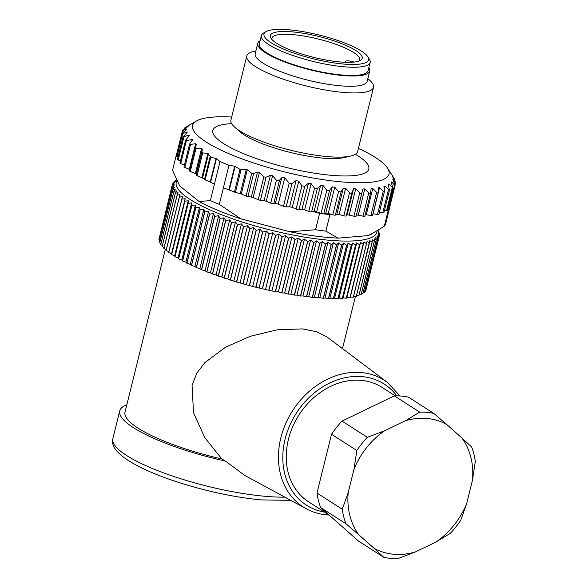 <?xml version="1.0" encoding="UTF-8"?>
<svg xmlns="http://www.w3.org/2000/svg" width="588" height="588" viewBox="0 0 588 588"><rect width="100%" height="100%" fill="white"/><g stroke="black" fill="none" stroke-linecap="round" stroke-linejoin="round"><path stroke-width="0.88" d="M188.131 203.235L174.901 256.721A106.626 24.226 13.9 0 0 174.989 256.772L188.219 203.294A106.626 24.226 -166.1 0 1 188.131 203.235L188.234 200.78L184.911 201.169A106.626 24.226 -166.1 0 1 184.83 201.118L185.154 198.715L181.964 199.082A106.626 24.226 -166.1 0 1 181.89 199.031L182.434 196.679L179.384 197.046A106.626 24.226 -166.1 0 1 179.318 196.995L180.082 194.694L177.179 195.054A106.626 24.226 -166.1 0 1 177.128 195.003L178.113 192.768L175.371 193.129A106.626 24.226 -166.1 0 1 175.327 193.077L176.525 190.902L173.96 191.269A106.626 24.226 -166.1 0 1 173.923 191.225L175.334 189.108L172.946 189.483A106.626 24.226 -166.1 0 1 172.923 189.439L174.54 187.396L172.335 187.785A106.626 24.226 -166.1 0 1 172.328 187.741L174.151 185.764L172.137 186.175A106.626 24.226 -166.1 0 1 172.137 186.131L174.166 184.228L172.35 184.661A106.626 24.226 -166.1 0 1 172.357 184.617L174.577 182.787L172.968 183.243A106.626 24.226 -166.1 0 1 172.99 183.213L175.393 181.442L173.997 181.942A106.626 24.226 -166.1 0 1 174.026 181.905L175.422 180.744A106.626 24.226 -166.1 0 1 175.467 180.714L176.606 180.038M182.523 261.043A106.626 24.226 13.9 0 0 182.625 261.094L195.863 207.615A106.626 24.226 -166.1 0 1 195.76 207.557L182.523 261.043L181.802 260.043L178.642 258.926A106.626 24.226 13.9 0 1 178.546 258.867L191.784 205.388L191.659 202.889L188.219 203.294M178.642 258.926L191.879 205.44A106.626 24.226 -166.1 0 1 191.784 205.388M191.409 265.409A106.626 24.226 13.9 0 0 191.534 265.46L204.764 211.981A106.626 24.226 -166.1 0 1 204.646 211.923L191.409 265.409L190.262 264.335L186.933 263.277A106.626 24.226 13.9 0 1 186.815 263.226L200.052 209.74L199.494 207.16L195.863 207.615M186.933 263.277L200.163 209.798A106.626 24.226 -166.1 0 1 200.052 209.74M201.419 269.752A106.626 24.226 13.9 0 0 201.552 269.804L214.789 216.325A106.626 24.226 -166.1 0 1 214.657 216.266L201.419 269.752L199.861 268.628L196.414 267.643A106.626 24.226 13.9 0 1 196.282 267.584L209.519 214.106L208.542 211.459L204.764 211.981M196.414 267.643L209.644 214.157A106.626 24.226 -166.1 0 1 209.519 214.106M212.393 274.001A106.626 24.226 13.9 0 0 212.54 274.052L225.77 220.574A106.626 24.226 -166.1 0 1 225.63 220.515L212.393 274.001L210.453 272.839L206.932 271.943A106.626 24.226 13.9 0 1 206.792 271.891L220.03 218.405L218.655 215.722L214.789 216.325M206.932 271.943L220.169 218.464A106.626 24.226 -166.1 0 1 220.03 218.405M224.16 278.095A106.626 24.226 13.9 0 0 224.315 278.146L237.545 224.66A106.626 24.226 -166.1 0 1 237.39 224.609L224.16 278.095L221.86 276.911L218.339 276.125A106.626 24.226 13.9 0 1 218.185 276.073L231.422 222.587L229.68 219.875L225.77 220.574M218.339 276.125L231.569 222.639A106.626 24.226 -166.1 0 1 231.422 222.587M236.53 281.961A106.626 24.226 13.9 0 0 236.692 282.012L249.922 228.526A106.626 24.226 -166.1 0 1 249.76 228.482L236.53 281.961L230.437 280.108A106.626 24.226 13.9 0 1 230.275 280.057L243.513 226.578L241.433 223.852L237.545 224.66M230.437 280.108L243.675 226.623A106.626 24.226 -166.1 0 1 243.513 226.578M249.312 285.548A106.626 24.226 13.9 0 0 249.474 285.592L262.711 232.106A106.626 24.226 -166.1 0 1 262.542 232.062L249.312 285.548L243.042 283.842A106.626 24.226 13.9 0 1 242.881 283.791L256.118 230.312L253.737 227.593L249.922 228.526M243.042 283.842L256.28 230.356A106.626 24.226 -166.1 0 1 256.118 230.312M262.299 288.789A106.626 24.226 13.9 0 0 262.469 288.826L275.699 235.347A106.626 24.226 -166.1 0 1 275.537 235.31L262.299 288.789L255.956 287.253A106.626 24.226 13.9 0 1 255.795 287.216L269.025 233.73L266.401 231.04L262.711 232.106M255.956 287.253L269.194 233.774A106.626 24.226 -166.1 0 1 269.025 233.73M275.294 291.641A106.626 24.226 13.9 0 0 275.456 291.677L288.693 238.191A106.626 24.226 -166.1 0 1 288.532 238.162L275.294 291.641L268.973 290.303A106.626 24.226 13.9 0 1 268.812 290.266L282.042 236.788L279.212 234.142L275.699 235.347M268.973 290.303L282.211 236.824A106.626 24.226 -166.1 0 1 282.042 236.788M288.091 294.059A106.626 24.226 13.9 0 0 288.252 294.081L301.482 240.602A106.626 24.226 -166.1 0 1 301.321 240.573L288.091 294.059L284.658 293.059L281.895 292.934A106.626 24.226 13.9 0 1 281.733 292.905L294.963 239.426L291.971 236.846L288.693 238.191M281.895 292.934L295.125 239.456A106.626 24.226 -166.1 0 1 294.963 239.426M300.483 295.999A106.626 24.226 13.9 0 0 300.637 296.021L313.867 242.535A106.626 24.226 -166.1 0 1 313.713 242.513L300.483 295.999L296.977 295.088L294.507 295.11A106.626 24.226 13.9 0 1 294.345 295.088L307.583 241.609L304.488 239.103L301.482 240.602M294.507 295.11L307.737 241.631A106.626 24.226 -166.1 0 1 307.583 241.609M312.272 297.432A106.626 24.226 13.9 0 0 312.419 297.447L325.656 243.961A106.626 24.226 -166.1 0 1 325.509 243.946L312.272 297.432L308.751 296.624L306.613 296.793A106.626 24.226 13.9 0 1 306.466 296.778L319.696 243.292L316.557 240.889L313.867 242.535M306.613 296.793L319.85 243.314A106.626 24.226 -166.1 0 1 319.696 243.292M323.282 298.337A106.626 24.226 13.9 0 0 323.415 298.344L336.652 244.865A106.626 24.226 -166.1 0 1 336.52 244.851L323.282 298.337L319.791 297.638L318.027 297.962A106.626 24.226 13.9 0 1 317.887 297.954L331.125 244.468L327.994 242.175L325.656 243.961M318.027 297.962L331.264 244.483A106.626 24.226 -166.1 0 1 331.125 244.468M333.337 298.697A106.626 24.226 13.9 0 0 333.455 298.704L346.692 245.218A106.626 24.226 -166.1 0 1 346.575 245.218L333.337 298.697L329.934 298.131L328.567 298.594A106.626 24.226 13.9 0 1 328.442 298.586L341.672 245.1L338.607 242.925L336.652 244.865M328.567 298.594L341.804 245.108A106.626 24.226 -166.1 0 1 341.672 245.1M342.275 298.513A106.626 24.226 13.9 0 0 342.378 298.506L355.615 245.027A106.626 24.226 -166.1 0 1 355.505 245.034L342.275 298.513L339.019 298.079L338.063 298.675A106.626 24.226 13.9 0 1 337.953 298.675L351.19 245.196L348.236 243.145L346.692 245.218M338.063 298.675L351.301 245.189A106.626 24.226 -166.1 0 1 351.19 245.196M349.948 297.785A106.626 24.226 13.9 0 0 350.044 297.771L363.274 244.292A106.626 24.226 -166.1 0 1 363.186 244.299L349.948 297.785L346.891 297.491L346.376 298.212A106.626 24.226 13.9 0 1 346.281 298.219L359.511 244.733L356.732 242.829L355.615 245.027M346.376 298.212L359.613 244.726A106.626 24.226 -166.1 0 1 359.511 244.733M379.164 236.001L379.466 234.766L378.209 233.59L379.26 236.244L366.023 289.73A106.626 24.226 13.9 0 1 366.008 289.766L379.245 236.28L377.79 235.031L378.635 237.655L365.405 291.141A106.626 24.226 13.9 0 1 365.383 291.178L378.621 237.692L376.981 236.369L377.614 238.963L364.376 292.449A106.626 24.226 13.9 0 1 364.347 292.479L377.584 238.993L375.769 237.603L376.188 240.154L362.95 293.64A106.626 24.226 13.9 0 1 362.906 293.669L376.144 240.183L374.159 238.721L374.365 241.234L361.128 294.713A106.626 24.226 13.9 0 1 361.076 294.742L374.313 241.256L372.167 239.72L372.153 242.19L358.915 295.668A106.626 24.226 13.9 0 1 358.856 295.69L372.086 242.212L369.793 240.595L356.321 296.499A106.626 24.226 13.9 0 1 356.255 296.521L369.484 243.035L367.052 241.345L353.359 297.205A106.626 24.226 13.9 0 1 353.278 297.219L366.515 243.733L363.957 241.969L363.274 244.292M379.091 233.914L379.282 233.157L378.216 232.054L379.466 234.73A106.626 24.226 -166.1 0 1 379.466 234.766M378.591 231.834L379.267 233.12A106.626 24.226 -166.1 0 1 379.282 233.157M377.996 230.29L378.665 231.415A106.626 24.226 -166.1 0 1 378.687 231.459M173.835 182.581L173.997 181.942M172.703 184.338L172.968 183.243M159.245 238.243L172.35 184.661M159.392 240L158.907 239.654A106.626 24.226 13.9 0 1 158.907 239.617L172.137 186.131M158.907 239.654L172.137 186.175M159.965 241.808L159.105 241.264A106.626 24.226 13.9 0 1 159.091 241.227L172.328 187.741M159.105 241.264L172.335 187.785M160.943 243.682L159.708 242.969A106.626 24.226 13.9 0 1 159.686 242.925L172.923 189.439M159.708 242.969L172.946 189.483M162.325 245.615L160.722 244.748A106.626 24.226 13.9 0 1 160.693 244.704L173.923 191.225M160.722 244.748L173.96 191.269M164.111 247.599L162.134 246.607A106.626 24.226 13.9 0 1 162.097 246.563L175.327 193.077M162.134 246.607L175.371 193.129M166.294 249.635L163.949 248.54A106.626 24.226 13.9 0 1 163.898 248.489L177.128 195.003M163.949 248.54L177.179 195.054M181.89 199.031L168.653 252.517L168.815 251.701L166.147 250.525A106.626 24.226 13.9 0 1 166.088 250.473L179.318 196.995M166.147 250.525L179.384 197.046M168.653 252.517A106.626 24.226 13.9 0 0 168.727 252.568L181.964 199.082M178.546 258.867L178.039 257.911L174.989 256.772M174.901 256.721L174.614 255.809L171.674 254.655L184.911 201.169M168.727 252.568L171.534 253.737L171.6 254.597A106.626 24.226 13.9 0 0 171.674 254.655M365.383 291.178L364.67 291.251M364.347 292.479L363.222 292.552M362.906 293.669L361.377 293.721M361.076 294.742L359.143 294.742M358.856 295.69L356.541 295.632M356.255 296.521L353.564 296.381M353.278 297.219L350.338 296.999L350.044 297.771M346.281 298.219L343.113 297.851L342.378 298.506M337.953 298.675L334.616 298.175L333.455 298.704M328.442 298.586L324.988 297.954L323.415 298.344M317.887 297.954L314.374 297.197L312.419 297.447M306.466 296.778L302.938 295.918L300.637 296.021M294.345 295.088L290.869 294.132L288.252 294.081M281.733 292.905L278.359 291.868L275.456 291.677M268.812 290.266L262.469 288.826M255.795 287.216L249.474 285.592M242.881 283.791L236.692 282.012M230.275 280.057L227.821 278.874L224.315 278.146M218.185 276.073L216.061 274.897L212.54 274.052M206.792 271.891L205.043 270.745L201.552 269.804M196.282 267.584L194.929 266.482L191.534 265.46M186.815 263.226L185.874 262.182L182.625 261.094M176.988 180.825A103.363 23.483 13.9 0 0 269.848 229.893A103.363 23.483 13.9 0 0 377.062 230.856M171.6 254.597L184.83 201.118M195.76 207.557L195.414 205.014L191.879 205.44M204.646 211.923L203.874 209.313L200.163 209.798M214.657 216.266L213.481 213.598L209.644 214.157M225.63 220.515L224.065 217.81L220.169 218.464M237.39 224.609L235.479 221.889L231.569 222.639M249.76 228.482L247.533 225.755L243.675 226.623M262.542 232.062L260.036 229.357L256.28 230.356M275.537 235.31L272.795 232.642L269.194 233.774M288.532 238.162L285.614 235.545L282.211 236.824M301.321 240.573L298.278 238.03L295.125 239.456M313.713 242.513L310.589 240.058L307.737 241.631M325.509 243.946L322.364 241.594L319.85 243.314M336.52 244.851L333.411 242.616L331.264 244.483M346.575 245.218L343.554 243.109L341.804 245.108M355.505 245.034L352.631 243.057L351.301 245.189M363.186 244.299L360.51 242.462L359.613 244.726M174.614 255.809L188.234 200.78M171.534 253.737L185.154 198.715M168.815 251.701L182.434 196.679M350.338 296.999L363.957 241.969M346.891 297.491L360.51 242.462M343.113 297.851L356.732 242.829M339.019 298.079L352.631 243.057M334.616 298.175L348.236 243.145M329.934 298.131L343.554 243.109M324.988 297.954L338.607 242.925M319.791 297.638L333.411 242.616M314.374 297.197L327.994 242.175M308.751 296.624L322.364 241.594M302.938 295.918L316.557 240.889M296.977 295.088L310.589 240.058M290.869 294.132L304.488 239.103M284.658 293.059L298.278 238.03M278.359 291.868L291.971 236.846M271.994 290.575L285.614 235.545M265.592 289.171L279.212 234.142M259.176 287.664L272.795 232.642M252.781 286.069L266.401 231.04M246.416 284.386L260.036 229.357M240.124 282.622L253.737 227.593M233.914 280.785L247.533 225.755M227.821 278.874L241.433 223.852M221.86 276.911L235.479 221.889M216.061 274.897L229.68 219.875M210.453 272.839L224.065 217.81M205.043 270.745L218.655 215.722M199.861 268.628L213.481 213.598M194.929 266.482L208.542 211.459M190.262 264.335L203.874 209.313M185.874 262.182L199.494 207.16M181.802 260.043L195.414 205.014M178.039 257.911L191.659 202.889M466.674 503.6L460.764 520.211A77.248 62.571 -57.3 0 1 450.268 533.382L436.127 541.938A71.809 58.168 122.7 0 0 466.674 503.6L472.502 480.058A71.809 58.168 122.7 0 0 461.867 437.913L471.657 446.976A77.248 62.571 -57.3 0 1 475.31 461.455L472.502 480.058M405.536 420.67L419.678 412.122A77.248 62.571 -57.3 0 1 433.826 413.43L446.711 424.477A71.809 58.168 122.7 0 0 405.536 420.67L384.559 430.776A71.809 58.168 122.7 0 0 354.013 469.114L356.82 450.511A77.248 62.571 -57.3 0 1 367.316 437.332L384.559 430.776M415.143 552.036L397.9 558.6A77.248 62.571 -57.3 0 1 383.751 557.292L373.968 548.236A71.809 58.168 122.7 0 0 415.143 552.036L436.127 541.938M358.812 534.793L345.928 523.746A77.248 62.571 -57.3 0 1 342.275 509.267L348.184 492.656A71.809 58.168 122.7 0 0 358.812 534.793L373.968 548.236M354.013 469.114L348.184 492.656M461.867 437.913L446.711 424.477M345.928 523.746L320.636 507.51L358.459 541.056L383.751 557.292M419.678 412.122L394.386 395.878A77.248 62.571 122.7 0 1 408.535 397.187L433.826 413.43M394.386 395.878L342.025 421.096L367.316 437.332M356.82 450.511L331.529 434.267L316.983 493.031L342.275 509.267M342.025 421.096A77.248 62.571 122.7 0 0 331.529 434.267M316.983 493.031A77.248 62.571 122.7 0 0 320.636 507.51M329.052 514.97L308.641 501.865A68.002 55.081 -57.3 0 1 299.035 414.885A68.002 55.081 -57.3 0 1 382.126 387.426L395.261 395.856M244.512 475.244L225.476 461.08L221.904 459.007L204.837 437.744L193.511 412.607L192.055 385.316L196.899 373.035L204.778 362.693L225.638 347.133L250.407 336.255L277.11 329.824L302.482 328.898L316.653 331.75L327.207 337.115L387.485 382.465A75.205 60.924 -57.3 0 0 361.436 372.564A75.205 60.924 -57.3 0 0 284.695 425.969A75.205 60.924 -57.3 0 0 306.363 508.804C312.596 512.17 319.358 514.191 326.641 514.875L329.14 515.051M126.817 404.875A103.363 23.483 13.9 0 0 119.731 410.865A103.363 23.483 13.9 0 0 225.476 461.08M221.904 459.007A97.917 22.248 -166.1 0 1 125.009 412.173L165.346 249.194M246.784 55.963L230.9 120.158A65.283 14.832 13.9 0 0 234.862 127.317A65.283 14.832 13.9 0 0 285.195 148.815A65.283 14.832 13.9 0 0 344.921 156.886A65.283 14.832 13.9 0 0 350.793 156.004A65.283 14.832 13.9 0 0 357.636 151.52L373.52 87.325A65.283 14.832 -166.1 0 1 360.804 92.691A65.283 14.832 -166.1 0 1 288.304 80.857A65.283 14.832 -166.1 0 1 246.784 55.963A65.283 14.832 -166.1 0 1 253.634 51.479L255.876 50.95M367.823 78.66L369.558 80.174A65.283 14.832 -166.1 0 1 373.52 87.325M228.975 165.287L223.374 187.91L228.879 189.777L234.708 166.235L228.975 165.287A109.89 24.968 -166.1 0 1 220.015 161.56L210.35 200.648A109.89 24.968 13.9 0 0 219.302 204.367L223.374 187.91M234.708 166.235L235.141 166.389L229.313 189.939L234.421 192.055A2.176 0.492 13.9 0 0 235.428 192.394L240.279 193.672A2.176 0.492 -166.1 0 1 241.286 194.011L246.1 196.01A2.176 0.492 13.9 0 0 247.93 196.524L251.326 197.09A2.176 0.492 -166.1 0 1 253.156 197.605L258.228 199.714A2.176 0.492 13.9 0 0 260.388 200.273L264.1 200.729A2.176 0.492 -166.1 0 1 266.268 201.287L270.745 203.147A2.176 0.492 13.9 0 0 273.707 203.742L275.316 203.61A2.176 0.492 -166.1 0 1 278.205 204.168L283.497 206.285A2.176 0.492 -166.1 0 0 286.172 206.858L289.561 206.858A2.176 0.492 13.9 0 1 292.273 207.439L296.117 209.005A2.176 0.492 -166.1 0 0 299.005 209.585L301.967 209.387A2.176 0.492 13.9 0 1 304.635 209.887L308.788 211.408A2.176 0.492 -166.1 0 0 311.603 211.886L313.301 211.629L319.615 213.29A109.89 24.968 13.9 0 0 322.643 213.723A109.89 24.968 13.9 0 0 329.949 214.657L325.877 231.113A109.89 24.968 13.9 0 1 315.543 229.746L289.98 231.775L240.786 218.802A101.18 22.991 -166.1 0 1 199.067 201.464L179.744 185.97L172.541 170.336L176.613 153.88A109.89 24.968 -166.1 0 1 176.885 153.181A2.176 0.492 13.9 0 0 176.885 153.189A2.176 0.492 13.9 0 0 177.032 153.446M368.742 192.982L363.002 216.163A2.176 0.492 13.9 0 0 364.898 216.127L370.631 192.893C370.396 193.893 369.764 193.922 368.742 192.982L364.788 188.932L362.899 188.954L361.811 193.084L360.995 193.819L355.689 188.858L353.572 188.777L351.918 192.754L350.933 193.43L349.551 192.607L345.619 188.285L343.311 188.094L341.106 191.901L338.548 191.637L334.726 187.212L332.264 186.911L329.523 190.549L326.81 190.174L323.179 185.654L320.592 185.249L317.344 188.704L314.521 188.226L311.133 183.64L308.465 183.14L304.746 186.403L301.857 185.823L298.77 181.192L296.058 180.604L291.913 183.677L289.186 183.287L284.754 177.738L281.703 177.797L279.55 180.134L276.411 180.237L272.589 175.731L270.392 175.312L266.092 177.216L263.865 176.907L259.374 172.504L257.493 172.188L253.619 173.526L251.715 173.291L247.283 169.763L240.029 169.403L235.141 166.389M370.631 192.893L371.175 188.439M371.146 188.63L372.785 188.491L376.643 192.386C377.628 193.283 378.165 193.217 378.253 192.173L378.231 187.41M231.672 117.034A101.18 22.991 13.9 0 0 212.312 117.152A101.18 22.991 13.9 0 0 196.598 120.922A101.18 22.991 13.9 0 0 246.916 160.664A101.18 22.991 13.9 0 0 370.109 182.317A101.18 22.991 13.9 0 0 387.617 168.197A101.18 22.991 13.9 0 0 358.408 148.397M365.266 214.635A2.176 0.492 -166.1 0 1 366.287 214.738L370.903 215.568A2.176 0.492 13.9 0 0 372.542 215.48L378.253 192.173M378.194 187.8L379.561 187.55L383.251 191.276C384.185 192.129 384.618 192.019 384.559 190.953L383.949 185.911M372.961 213.789A2.176 0.492 -166.1 0 1 373.064 213.804L377.518 214.458A2.176 0.492 13.9 0 0 378.907 214.333L384.559 190.953M383.942 186.477L385.015 186.124L389.381 190.181L388.242 183.971M388.308 184.683L389.065 184.228L392.997 188.035L391.226 182.442L391.659 181.898L394.489 185.066L394.783 184.434L392.755 179.164L395.187 182.133L392.336 176.062L394.577 179.186L394.372 180.031M391.226 182.442L391.659 181.898L391.402 182.934M388.029 208.226L388.756 208.248L394.783 184.434M394.68 184.191L395.129 181.42M392.556 176.76L392.284 176.268M394.136 179.597L394.32 178.84L391.77 174.673M188.381 125.648L191.343 123.906M191.056 124.068L184.955 127.831L188.138 126.31L183.059 130.448L186.719 128.963L186.609 129.588L182.655 132.748C181.743 133.535 181.766 133.777 182.721 133.461L187.528 132.043M184.235 129.213L184.529 128L184.955 127.831L184.691 128.897M188.072 126.596L187.704 126.854M183.353 129.823L182.449 132.932M186.55 129.632L186.719 128.963L186.609 129.588M182.655 132.748C181.743 133.535 181.766 133.777 182.721 133.461L176.981 156.651L177.966 157.114M186.514 133.175L186.808 131.984L187.028 132.69L183.015 136.879L188.41 135.343L188.954 136.107L185.573 140.26L179.95 162.986A2.176 0.492 13.9 0 0 180.714 163.589L184.397 165.177M189.314 135.534L188.954 136.107M185.94 139.65L186.411 140.583L180.714 163.589M214.422 184.191L210.614 182.184A2.176 0.492 13.9 0 0 210.254 182.015L216.083 158.473L210.754 157.239L207.88 153.387L202.691 152.924L201.919 152.042L202.353 149.286L201.566 148.485L195.929 148.683L195.179 147.757L196.399 144.575L195.62 143.751L189.748 144.457L189.887 143.487L192.96 139.378L186.411 140.583M210.254 182.015L205.146 179.899A2.176 0.492 -166.1 0 1 204.477 179.531L202.551 178.002A2.176 0.492 13.9 0 0 201.882 177.642L197.068 175.643A2.176 0.492 -166.1 0 1 196.23 175.04L196.194 174.188A2.176 0.492 13.9 0 0 195.348 173.592L190.284 171.483A2.176 0.492 -166.1 0 1 189.446 170.858L195.179 147.757M216.083 158.473L216.443 158.642L210.614 182.184M220.015 161.56L216.443 158.642M229.313 189.939A2.176 0.492 13.9 0 0 228.879 189.777M319.615 213.29L315.543 229.746M363.002 216.163L358.29 215.179A2.176 0.492 13.9 0 0 356.401 215.208L356.078 216.266A2.176 0.492 -166.1 0 1 353.925 216.237L349.191 215.112A2.176 0.492 13.9 0 0 347.082 215.024L346.185 215.936A2.176 0.492 -166.1 0 1 343.811 215.789L339.122 214.532A2.176 0.492 13.9 0 0 336.821 214.341L335.366 215.083A2.176 0.492 -166.1 0 1 332.808 214.826L329.949 214.657M384.42 210.614L386.507 210.769A2.176 0.492 13.9 0 0 387.448 210.592L393.049 187.939M379.37 212.466L382.744 212.849A2.176 0.492 13.9 0 0 383.905 212.694L389.521 189.983M364.898 216.127A2.176 0.492 13.9 0 0 364.898 216.075L370.543 193.261M189.446 170.858A2.176 0.492 -166.1 0 1 189.468 170.814L195.098 148.066M189.77 169.542A2.176 0.492 13.9 0 0 189.299 169.315L184.823 167.455A2.176 0.492 -166.1 0 1 183.985 166.823L189.63 144.001M183.008 136.732L177.4 159.399A2.176 0.492 13.9 0 0 178.201 160.017L180.45 160.972M181.971 133.483L176.371 156.121A2.176 0.492 13.9 0 0 176.981 156.651M385.684 223.822L389.756 207.366A109.89 24.968 -166.1 0 1 389.476 208.079A109.89 24.968 -166.1 0 1 388.381 209.725L384.309 226.182A109.89 24.968 13.9 0 0 385.684 223.822M384.309 226.182L371.3 234.149A101.18 22.991 -166.1 0 1 367.992 235.612L338.122 238.133A101.18 22.991 -166.1 0 1 289.98 231.775M375.085 232.003L367.992 235.612M210.35 200.648L199.067 201.464M240.786 218.802L219.302 204.367M338.122 238.133L325.877 231.113M367.794 56.727L369.367 59.182A56.029 12.73 -166.1 0 1 370.153 62.438L368.117 70.663A56.029 12.73 -166.1 0 1 310.67 69.56A56.029 12.73 -166.1 0 1 259.337 43.74L261.373 35.515A56.029 12.73 -166.1 0 1 263.586 33.002L266.121 31.568A53.853 12.238 13.9 0 0 313.338 58.8A53.853 12.238 13.9 0 0 367.794 56.727A53.853 12.238 13.9 0 0 361.392 51.082A53.853 12.238 13.9 0 0 309.994 32.95A53.853 12.238 13.9 0 0 266.121 31.568M368.867 67.657A57.661 13.105 -166.1 0 1 369.705 71.052A57.661 13.105 -166.1 0 1 358.474 75.793A57.661 13.105 -166.1 0 1 294.426 65.341A57.661 13.105 -166.1 0 1 257.757 43.35A57.661 13.105 -166.1 0 1 260.08 40.741M388.381 209.725L387.646 209.784M369.705 71.052L367.162 81.342A57.661 13.105 -166.1 0 1 355.924 86.076A57.661 13.105 -166.1 0 1 291.883 75.624A57.661 13.105 -166.1 0 1 255.207 53.633L257.757 43.35M388.756 208.248A2.176 0.492 13.9 0 0 389.476 208.079A2.176 0.492 13.9 0 0 389.484 208.056L395.085 185.433M331.742 214.502L328.236 213.459A2.176 0.492 13.9 0 0 325.767 213.165L323.782 213.731A2.176 0.492 -166.1 0 1 322.643 213.723A2.176 0.492 -166.1 0 1 321.077 213.356L316.682 211.9A2.176 0.492 13.9 0 0 314.095 211.504L313.301 211.629M350.793 156.004L344.112 157.584A58.602 13.318 -166.1 0 1 290.171 152.41A58.602 13.318 -166.1 0 1 240.036 131.83L234.862 127.317M354.108 62.063L353.462 61.872A6.527 1.485 13.9 0 0 345.531 61.409A6.527 1.485 13.9 0 0 346.178 62.321M358.856 61.071A45.151 10.261 13.9 0 0 359.591 59.822A45.151 10.261 13.9 0 0 353.594 52.472A45.151 10.261 13.9 0 0 307.046 36.596A45.151 10.261 13.9 0 0 272.251 37.404A45.151 10.261 13.9 0 0 271.935 38.132A45.151 10.261 13.9 0 0 272.009 39.58M355.924 50.583A47.327 10.753 -166.1 0 1 360.348 60.41A47.327 10.753 -166.1 0 1 313.691 57.359A47.327 10.753 -166.1 0 1 270.994 38.301A47.327 10.753 -166.1 0 1 300.248 32.803A47.327 10.753 -166.1 0 1 355.924 50.583M370.153 62.438A56.029 12.73 -166.1 0 1 312.706 61.336A56.029 12.73 -166.1 0 1 261.373 35.515M396.819 395.856A71.949 58.278 122.7 0 0 295.61 414.32A71.949 58.278 122.7 0 0 324.664 512.155M290.759 500.351L261.006 499.903C235.928 497.441 209.666 491.994 182.221 483.564C155.305 475.097 135.534 466.152 122.899 456.736C111.463 447.343 112.293 442.742 112.859 438.633A103.363 23.483 13.9 0 0 160.892 471.855A103.363 23.483 13.9 0 0 264.188 496.213A103.363 23.483 13.9 0 0 284.886 497.161M355.35 154.276A80.365 18.265 -166.1 0 1 341.599 175.922A80.365 18.265 -166.1 0 1 237.273 150.918A80.365 18.265 -166.1 0 1 228.467 123.862A80.365 18.265 -166.1 0 1 231.635 123.656M372.785 188.491L366.287 214.738M376.643 192.386L370.903 215.568M379.561 187.55L373.064 213.804M383.251 191.276L377.518 214.458M385.015 186.124L384.302 189.013M388.484 189.667L382.744 212.849M389.065 184.228L388.639 185.962M392.247 187.587L386.507 210.769M183.934 136.835L178.201 160.017M188.41 135.343L187.917 137.313M364.788 188.932L358.29 215.179M362.899 188.954L356.401 215.208M361.811 193.084L356.078 216.266M359.665 193.055L353.925 216.237M355.689 188.858L349.191 215.112M353.572 188.777L347.082 215.024M351.918 192.754L346.185 215.936M349.551 192.607L343.811 215.789M345.619 188.285L339.122 214.532M343.311 188.094L336.821 214.341M341.106 191.901L335.366 215.083M338.548 191.637L332.808 214.826M334.726 187.212L328.236 213.459M332.264 186.911L325.767 213.165M329.523 190.549L323.782 213.731M326.81 190.174L321.077 213.356M323.179 185.654L316.682 211.9M320.592 185.249L314.095 211.504M317.344 188.704L311.603 211.886M314.521 188.226L308.788 211.408M311.133 183.64L304.635 209.887M308.465 183.14L301.967 209.387M304.746 186.403L299.005 209.585M301.857 185.823L296.117 209.005M298.77 181.192L292.273 207.439M296.058 180.604L289.561 206.858M291.913 183.677L286.172 206.858M289.186 183.287L283.497 206.285M210.107 156.79L204.477 179.531M210.754 157.239L205.146 179.899M201.919 152.042L196.23 175.04M202.691 152.924L197.068 175.643M195.929 148.683L190.284 171.483M190.49 144.538L184.823 167.455M208.542 153.784L202.551 178.002M207.88 153.387L201.882 177.642M202.353 149.286L196.194 174.188M201.566 148.485L195.348 173.592M195.62 143.751L189.299 169.315M192.217 139.29L191.673 141.488M240.029 169.403L234.421 192.055M241.058 169.645L235.428 192.394M251.715 173.291L246.1 196.01M253.619 173.526L247.93 196.524M263.865 176.907L258.228 199.714M266.092 177.216L260.388 200.273M276.411 180.237L270.745 203.147M279.55 180.134L273.707 203.742M246.269 169.454L240.279 193.672M247.283 169.763L241.286 194.011M257.493 172.188L251.326 197.09M259.374 172.504L253.156 197.605M270.392 175.312L264.1 200.729M272.589 175.731L266.268 201.287M281.703 177.797L275.316 203.61M284.754 177.738L278.205 204.168M399.98 395.974L387.485 382.465M112.859 438.633L119.731 410.865M306.363 508.804L244.498 475.28M355.387 296.477L342.488 348.611M196.598 120.922L191.284 123.943M387.617 168.197L391.821 174.746M395.599 182.501L394.996 184.948M182.486 130.558L176.885 153.189M345.318 62.291L345.531 61.409"/></g></svg>

